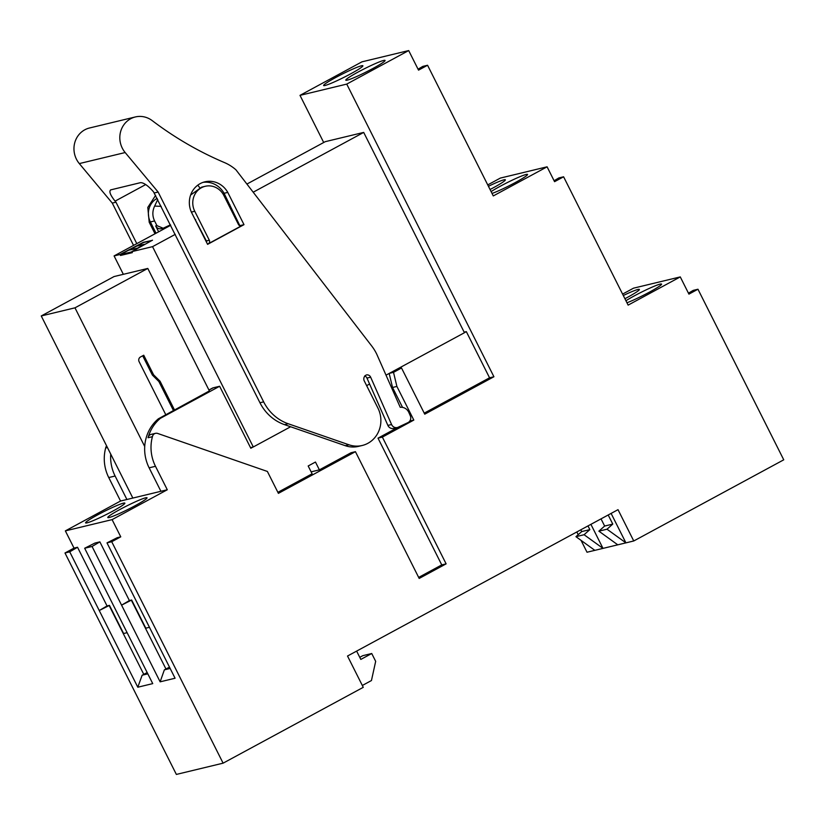 <?xml version="1.0" encoding="UTF-8"?>
<svg xmlns="http://www.w3.org/2000/svg" width="825" height="825" viewBox="0 0 825 825"><rect width="100%" height="100%" fill="white"/><g stroke="black" fill="none" stroke-linecap="round" stroke-linejoin="round"><path stroke-width="1.24" d="M311.128 471.848L319.388 469.858L315.459 462.041L308.179 465.981L312.108 473.798L277.881 492.329M319.388 469.858L351.068 452.729L355.431 451.677L278.396 493.36L267.372 471.446L157.699 433.455A4.424 4.146 76.5 0 0 155.482 433.342L151.109 434.393A4.424 4.146 -103.5 0 0 148.294 436.92A39.548 37.104 -103.5 0 1 160.38 418.327L219.636 386.265L250.81 448.243L253.069 447.016M418.667 577.407L441.757 564.908L378.005 438.147L398.351 427.144M389.379 373.333L393.515 372.343L396.897 386.43L392.535 387.482L402.548 407.395M392.535 387.482L389.173 373.447M393.515 372.343L401.528 368.002L397.382 369.002M464.423 332.671L466.331 331.629L464.166 332.155M409.798 421.049L413.82 420.08L382.367 437.095L378.005 438.147M396.897 386.43L413.82 420.08M441.757 564.908L446.119 563.857L382.367 437.095M355.431 451.677L419.183 578.438L446.119 563.857M155.482 433.342A4.424 4.146 76.5 0 0 152.429 436.683A39.548 37.104 76.5 0 0 155.482 466.29L167.289 489.761L112.097 519.626L120.759 536.838L117.243 537.683L106.992 542.871L111.726 541.726L120.759 536.838M148.294 436.92A4.424 4.146 76.5 0 0 148.057 437.735L152.429 436.683M160.38 418.327L158.39 418.801A39.548 37.104 76.5 0 0 149.129 467.827L160.927 491.298L167.289 489.761M158.39 418.801L209.385 390.916M219.636 386.265L213.211 387.812L208.972 390.101M208.931 390.008L212.468 388.09A26.369 8.858 61.6 0 1 213.211 387.812M111.726 541.726L223.101 763.166L363.258 687.328L347.521 656.03L618.018 509.675L633.755 540.973L783.75 459.814L697.96 289.235L688.927 294.123L680.274 276.911L628.134 305.116L563.599 176.797L554.565 181.675L547.088 166.815L493.288 195.927L427.567 65.258L418.533 70.135L408.695 50.572L346.737 84.098L493.917 376.747L424.741 414.171L401.528 368.002M466.331 331.629L489.555 377.798L493.917 376.747M408.695 50.572L361.958 61.834L300.001 95.36L346.737 84.098M300.001 95.36L323.709 142.508M424.225 413.139L489.555 377.798M106.621 445.933A4.424 4.146 76.5 0 0 105.683 447.944A39.548 37.104 76.5 0 0 108.745 477.551L120.553 501.022L65.361 530.887L112.097 519.626M120.553 501.022L160.927 491.298M120.027 509.438A21.976 1.836 -26.7 0 0 107.786 517.522A21.976 1.836 -26.7 0 0 134.815 505.869A21.976 1.836 -26.7 0 0 147.046 497.784A21.976 1.836 -26.7 0 0 120.027 509.438M97.835 514.779A21.976 1.836 -26.7 0 0 85.604 522.875A21.976 1.836 -26.7 0 0 112.633 511.222A21.976 1.836 -26.7 0 0 124.864 503.126A21.976 1.836 -26.7 0 0 97.835 514.779M65.361 530.887L74.023 548.099L64.989 552.987L69.723 551.842L77.529 547.253L74.023 548.099M127.133 632.682L123.616 633.528L109.447 605.364L107.044 605.942L77.529 547.253M99.866 541.87L94.916 543.067L84.666 548.243L92.06 546.47L99.866 541.87L129.381 600.559L121.574 605.148L92.06 546.47M149.459 627.299L145.798 628.186L131.639 600.012L129.381 600.559M106.992 542.871L175.075 678.232L160.143 681.832L121.574 605.148L131.639 600.012M107.044 605.942L99.237 610.531L137.806 687.215L152.738 683.616L84.666 548.243M147.83 673.839L142.137 675.211L143.787 674.376L109.158 605.519L99.237 610.531L69.723 551.842M64.989 552.987L176.364 774.428L223.101 763.166M633.755 540.973L625.917 542.86L611.108 513.408M581.058 540.375L587.018 552.234L625.917 542.86L607.004 529.207L612.779 524.092L608.19 514.986M688.452 293.184L693.227 290.379L697.96 289.235M622.597 294.092L633.538 288.173L680.274 276.911M626.959 302.765A21.976 1.836 -26.7 0 0 649.327 292.194A21.976 1.836 -26.7 0 0 661.557 284.099A21.976 1.836 -26.7 0 0 634.538 295.752A21.976 1.836 -26.7 0 0 625.938 300.743M624.917 298.722A21.976 1.836 -26.7 0 0 627.144 297.536A21.976 1.836 -26.7 0 0 639.375 289.441A21.976 1.836 -26.7 0 0 623.308 295.515M554.101 180.737L558.865 177.932L563.599 176.797M487.74 184.903L500.352 178.076L547.088 166.815M492.04 193.452A21.976 1.836 -26.7 0 0 515.305 182.542A21.976 1.836 -26.7 0 0 527.546 174.457A21.976 1.836 -26.7 0 0 500.517 186.11A21.976 1.836 -26.7 0 0 491.123 191.627M490.06 189.513A21.976 1.836 -26.7 0 0 493.123 187.894A21.976 1.836 -26.7 0 0 505.354 179.798A21.976 1.836 -26.7 0 0 488.431 186.285M418.058 69.197L422.833 66.392L427.567 65.258M372.838 68.516A21.976 1.836 -26.7 0 0 385.069 60.421A21.976 1.836 -26.7 0 0 358.04 72.084A21.976 1.836 -26.7 0 0 345.809 80.169A21.976 1.836 -26.7 0 0 372.838 68.516M350.646 73.858A21.976 1.836 -26.7 0 0 362.887 65.773A21.976 1.836 -26.7 0 0 335.858 77.426A21.976 1.836 -26.7 0 0 323.627 85.511A21.976 1.836 -26.7 0 0 350.646 73.858M578.201 534.693L576.83 531.96M110.736 454.111A39.548 37.104 76.5 0 0 115.108 476.015L126.916 499.496M170.156 668.456L164.35 669.859L169.496 667.126M165.98 669.034L131.34 600.177M143.787 674.376L147.18 672.54M164.35 669.859L160.143 681.832M142.137 675.211L137.806 687.215M594.856 550.347L575.953 536.683L581.718 531.578L580.821 529.794M581.718 531.578L589.854 529.619L587.988 525.917M590.906 524.339L602.993 548.377L584.079 534.724L589.854 529.619M617.781 544.82L598.878 531.166L604.643 526.051L601.023 518.863M604.643 526.051L612.779 524.092M359.762 657.329L362.866 655.648L371.735 653.513L375.674 661.341L371.446 680.542L362.33 685.472M356.627 651.1L360.814 659.423L371.735 653.513M598.878 531.166L607.004 529.207M575.953 536.683L584.079 534.724M107.425 447.521L105.683 447.944M132.846 498.063L41.25 315.954L114.067 276.55L147.788 268.434L74.972 307.828L41.25 315.954M209.498 391.143L147.788 268.434M144.715 446.5L74.972 307.828M165.815 414.779L139.126 361.711A3.517 3.3 76.5 0 1 140.456 356.998L143.736 355.224L153.574 374.787L152.388 375.076L142.694 355.792M174.549 410.056L160.06 381.233L153.574 374.787M160.06 381.233L158.874 381.521L152.388 375.076M173.498 410.603L158.874 381.521M152.491 240.178L131.835 251.646L132.33 252.625L120.502 255.472L132.33 252.625L131.938 251.842L120.11 254.688L120.502 255.472L120.007 254.492L114.087 255.925L123.348 274.323M131.835 251.646L152.542 246.654L253.296 446.964L250.511 447.635M152.357 240.364L143.333 242.323L120.007 254.492M152.542 246.654L175.261 234.362M228.834 205.373L229.876 204.817M253.193 192.204L363.701 132.412L325.246 141.673L246.912 184.057M114.087 255.925L170.703 225.287M224.276 196.309L225.307 195.742M253.296 446.964L290.627 426.762M366.64 385.636L369.59 384.037M386.017 375.148L464.444 332.722L363.701 132.412M144.179 244.303L137.002 248.438L144.179 244.303L136.785 246.077L129.504 250.016L136.898 248.243M129.504 250.016L137.002 248.438M152.305 240.374L143.426 242.519L120.11 254.688M199.794 187.77L197.783 185.161M391.576 424.514L387.884 425.411L366.96 378.077L370.652 377.19L391.576 424.514A5.27 4.95 76.5 0 0 398.197 427.216L407.911 422.637A5.27 4.95 76.5 0 0 410.272 415.718L408.86 412.5A8.786 8.25 -103.5 0 0 400.238 407.313L376.778 354.245A43.952 41.229 -103.5 0 0 371.724 346.015L235.919 169.795A43.973 41.25 76.5 0 0 224.483 162.587A351.574 329.835 76.5 0 1 152.223 120.636A21.976 20.615 76.5 0 0 135.352 116.954L89.502 127.999A21.976 20.615 76.5 0 0 76.447 159.215A21.976 20.615 76.5 0 0 79.313 163.587L112.272 203.084L115.964 202.197L115.087 201.135L145.685 184.573M115.964 202.197L136.806 243.633M163.164 228.247L161.298 228.7A5.27 4.95 -103.5 0 1 155.698 225.937L156.936 225.638L163.164 228.247L170.466 224.823M158.648 231.815L155.698 225.937M155.626 195.329L147.799 207.426L149.212 222.255L155.007 233.784M154.419 192.926L158.122 192.039L263.649 401.868A43.952 41.229 76.5 0 0 288.234 423.761L348.954 444.799L345.262 445.686L284.532 424.648A43.952 41.229 76.5 0 1 259.958 402.755L153.543 191.864C148.098 185.677 143.756 182.603 140.518 182.655L110.581 189.915M110.942 189.781C108.725 191.08 110.107 194.865 115.087 201.135M157.719 199.495L154.636 206.085C152.295 211.035 152.274 215.985 154.574 220.945L156.936 225.638M157.162 198.371A17.583 16.49 76.5 0 0 150.377 221.956L156.049 233.217M387.884 425.411A5.27 4.95 76.5 0 0 393.597 428.423L397.299 427.536M366.96 378.077A3.919 3.671 76.5 0 0 364.691 375.952M345.262 445.686A26.369 24.74 76.5 0 0 358.535 446.366L362.237 445.479A26.369 24.74 76.5 0 0 377.902 408.024L364.124 380.634A4.393 4.125 76.5 0 1 366.413 374.952A3.919 3.671 76.5 0 1 370.652 377.19M239.889 225.761L224.07 193.287A21.997 20.635 76.5 0 0 203.074 182.356M206.642 242.457A2.64 2.475 76.5 0 0 206.353 240.931L209.313 240.219A2.64 2.475 76.5 0 1 208.302 243.746L241.797 225.627A2.64 2.475 76.5 0 1 238.435 224.462L223.874 195.504A17.583 16.49 76.5 0 0 205.198 186.295A17.583 16.49 76.5 0 0 194.752 211.262L209.313 240.219M193.72 216.779L206.353 240.931M154.636 206.085L161.174 206.353M195.659 219.667L194.999 219.326M190.616 195.03L201.682 187.141L205.198 186.295M191.369 212.097L207.591 244.355L243.994 224.658L227.772 192.4A21.997 20.635 76.5 0 0 204.899 181.82A21.997 20.635 76.5 0 0 191.369 212.097L194.752 211.262M224.07 193.287L227.772 192.4M243.994 224.658L240.302 225.545M348.954 444.799A26.369 24.74 76.5 0 0 362.237 445.479M135.352 116.954A21.976 20.615 76.5 0 0 122.296 148.16A21.976 20.615 76.5 0 0 125.163 152.542L158.122 192.039M112.272 203.084L133.547 245.396M149.129 467.827L155.482 466.29M115.108 476.015L108.745 477.551M150.377 221.956L154.574 220.945M240.632 225.906L241.797 225.627M207.395 243.963L208.302 243.746M259.958 402.755L263.649 401.868M284.532 424.648L288.234 423.761M79.313 163.587L125.163 152.542"/></g></svg>
